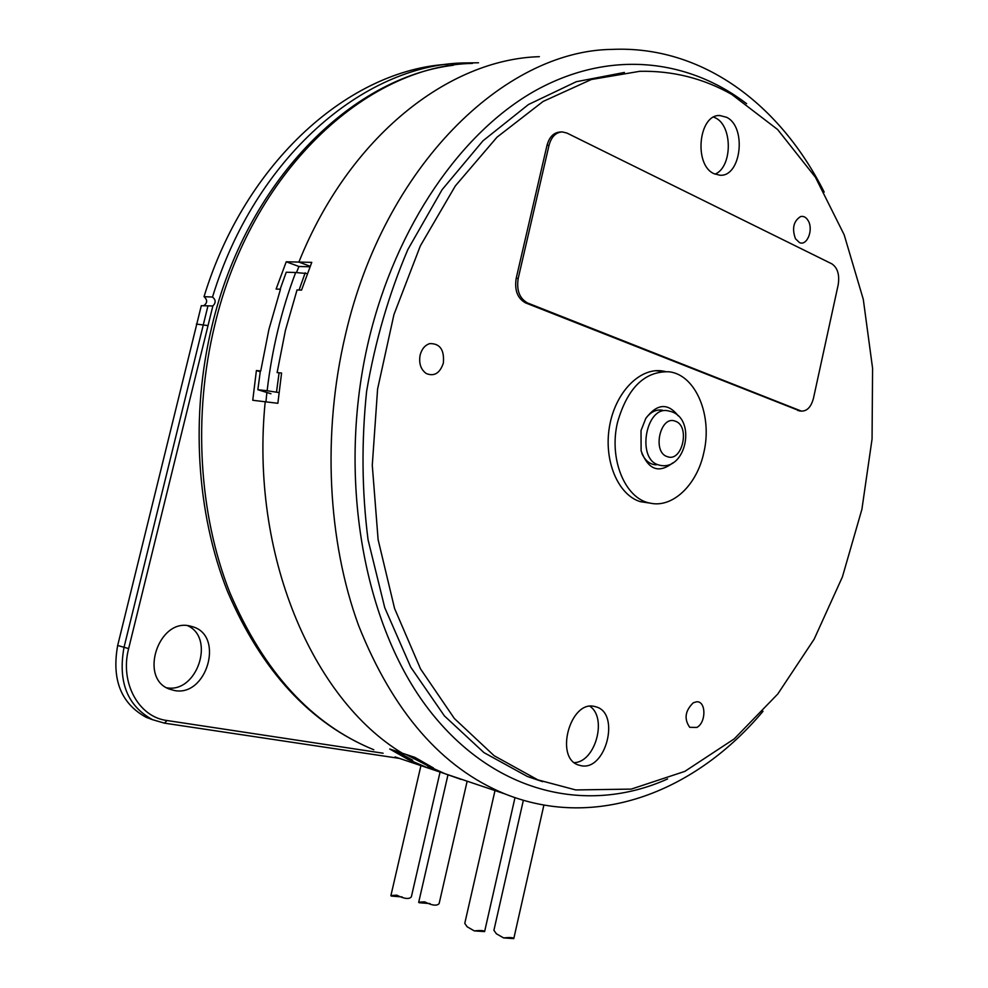 <?xml version="1.0" encoding="UTF-8"?>
<svg xmlns="http://www.w3.org/2000/svg" width="988" height="988" viewBox="0 0 988 988"><rect width="100%" height="100%" fill="white"/><g stroke="black" fill="none" stroke-linecap="round" stroke-linejoin="round"><path stroke-width="1.48" d="M383.109 753.214L167.034 720.524C138.653 717.115 119.672 682.634 128.638 648.597L212.852 305.971L201.305 305.687L117.671 645.473C111.545 679.682 121.079 703.654 146.261 717.362L152.14 719.499M478.525 62.787L462.903 62.948C363.411 65.504 255.065 157.438 212.519 297.055C215.903 299.846 216.014 302.81 212.852 305.971M189.918 626.009C158.611 617.932 138.653 678.311 169.306 689.068L174.308 690.489C206.504 697.318 224.498 636.47 193.29 626.935L189.918 626.009M212.519 297.055L204.034 296.635C245.567 160.735 350.234 69.765 447.984 64.245M204.034 296.635C207.641 299.944 207.492 303.007 203.59 305.823M166.688 687.772C196.995 693.539 215.52 638.137 187.671 625.688M399.473 758.401L164.453 723.142L152.597 719.709C127.366 705.951 117.831 681.893 123.982 647.51L207.912 306.058M266.884 392.495L265.933 401.857M395.077 756.919L428.446 768.158L408.192 759.5L389.704 749.003L402.227 753.165C312.455 698.887 249.902 554.515 265.204 401.77C249.902 554.515 312.455 698.887 402.227 753.165L414.948 757.401L433.485 767.997L429.014 766.49L429.187 765.749M252.755 400.276L277.863 403.289L281.58 373.032L277.122 372.587L285.371 330.597L297.042 289.929L301.538 290.114L311.763 262.363L298.895 262.067L310.207 266.291L298.895 262.067C349.172 136.505 448.688 59.28 539.362 56.674C448.688 59.28 349.172 136.505 298.895 262.067L286.236 261.783L276.109 289.064L280.481 289.237L268.909 329.449L260.733 370.957L256.398 370.525L252.755 400.276M428.446 768.158L444.551 773.555M408.192 759.5L408.513 758.105M256.398 370.525L260.239 371.747M286.236 261.783L298.932 266.488L296.486 272.54M298.932 266.488L310.01 266.772M439.993 772.381L411.354 896.869C409.143 899.463 404.265 898.895 396.731 895.153L390.915 895.56M467.151 781.199L439.141 903.563C436.968 906.132 432.127 905.551 424.618 901.834L418.714 902.168M543.894 805.084L513.785 938.6C513.377 937.513 509.993 937.291 503.633 937.921L496.371 933.771L494.185 930.684M514.983 797.662L484.614 931.598C484.12 930.498 480.674 930.264 474.277 930.894L467.114 926.756L464.903 923.558M432.954 768.442L405.784 754.35L432.954 768.442M307.392 273.602L295.659 272.515C281.444 310.133 271.935 349.542 267.143 390.754L278.962 392.569M305.206 272.799L299.068 290.015M279.098 372.785L276.554 391.816M396.447 751.238L412.712 760.254M260.363 370.92L257.843 389.717L270.959 393.755M257.843 389.717L267.143 390.754C271.935 349.542 281.444 310.133 295.659 272.515L286.236 272.231L280.147 289.225M624.391 72.457L576.276 81.72L528.457 104.53L482.996 140.802L442.093 189.684L407.883 249.495C388.914 294.016 375.156 341.28 366.61 391.297C361.373 441.834 361.855 491.332 368.067 539.819L384.74 607.657L410.724 667.11L444.415 715.917L483.972 752.621L527.419 776.506L542.659 781.669M589.935 706.297C607.496 717.831 595.356 762.069 574.349 762.637M715.04 174.16C732.404 167.182 732.849 126.094 715.547 117.943L713.731 117.103M575.757 789.943L631.246 789.103L684.808 771.393L734.22 738.9L777.766 694.021L814.149 639.187L842.431 576.844L861.894 509.351L872.058 439.043L872.577 368.24L863.29 299.339L844.172 234.811L815.433 177.284L777.642 129.539L731.738 94.416C703.394 78.348 672.729 70.642 639.767 71.309L591.367 79.497L543.079 101.468L497.001 137.196L455.357 185.892L420.345 245.876L393.928 314.653L377.601 389L372.278 465.237L378.108 539.609L394.583 608.509L420.542 668.925L454.356 718.498L494.136 755.734L537.88 779.878L575.757 789.943M594.48 706.457L596.27 706.926C620.538 713.484 605.879 771.072 581.191 765.725L578.511 765.021C554.379 757.796 570.274 699.986 594.48 706.457M713.966 173.666L719.857 175.222C741.148 177.223 747.027 126.983 726.612 117.3L719.919 115.534C698.64 114.003 693.465 164.922 713.966 173.666M649.869 503.09L640.409 501.682C618.192 495.112 603.606 460.964 609.423 426.94C614.981 392.866 639.458 367.499 662.158 370.92L665.159 371.476M696.836 727.44C706.346 722.574 706.198 700.887 696.626 701.789L693.267 702.789C685.092 710.792 683.906 718.968 689.723 727.316L696.836 727.44M808.196 220.707C806.159 217.237 803.627 215.853 800.589 216.57C793.537 221.077 791.82 228.463 795.439 238.713L799.477 242.591C807.073 246.271 813.667 229.661 808.196 220.707M420.135 355.038C418.702 363.288 420.715 369.438 426.199 373.489C434.152 376.749 439.87 373.303 443.34 363.152C444.514 349.888 439.981 343.367 429.731 343.614C424.976 345.158 421.777 348.962 420.135 355.038M461.013 779.384L444.946 773.715L429.014 766.49M650.092 503.114C672.667 508.388 697.108 484.725 703.827 452.578C712.731 415.602 695.713 374.6 668.975 371.772C644.608 371.068 627.454 387.926 617.525 422.345C608.571 459.148 625.194 498.952 650.092 503.114L640.31 501.645M672.68 462.952C658.724 473.771 648.202 469.732 641.113 450.849L641.014 430.583L645.769 418.455C657.045 403.512 667.851 402.647 678.213 415.849M656.267 464.829L654.007 464.607C648.82 463.496 644.794 459.84 641.928 453.653M662.615 410.279L661.837 410.131C656.02 409.403 650.759 412.008 646.078 417.949M813.445 398.374C811.123 406.982 807.085 411.23 801.317 411.094L527.641 303.007C519.527 298.537 516.378 290.336 518.206 278.381L549.032 145.273C551.366 136.826 555.762 132.367 562.221 131.91L566.902 133.047L831.847 263.845C837.614 267.785 839.726 274.775 838.182 284.84L813.445 398.374M800.033 410.983L525.628 302.921C517.514 298.462 514.365 290.262 516.193 278.32L546.994 145.372C549.328 136.937 553.725 132.478 560.171 132.022L561.023 131.972M207.591 325.558L196.39 324.064M128.638 648.597L117.671 645.473M167.034 720.524L164.453 723.142M453.369 65.245C350.16 77.768 245.814 182.743 212 325.941C190.289 415.479 196.464 513.155 227.45 591.269C261.536 670.889 310.318 723.722 373.81 749.756C311.726 724.402 263.71 671.939 229.747 592.392C198.946 514.205 192.771 415.787 214.631 325.657C250.779 171.788 366.474 65.393 472.511 63.393M675.286 421.197C690.526 425.816 682.325 462.631 667.357 456.666C651.845 452.331 660.28 414.775 675.286 421.197M672.001 411.873C696.466 420.394 685.684 470.844 660.157 465.323L658.465 464.879C636.383 459.087 645.819 405.747 667.999 410.81L671.321 411.626M824.19 192.08C779.977 104.271 702.209 45.3 611.868 49.4C504.46 50.623 384.221 166.157 345.442 334.796C322.063 433.485 327.633 541.128 358.706 625.812C393.076 711.891 441.772 767.911 504.819 793.883L444.946 773.715M746.619 103.691C687.92 58.872 609.954 49.449 535.632 90.476C461.643 131.799 396.089 225.573 368.759 340.02C336.352 475.944 363.423 625.12 429.051 709.878C494.951 794.92 588.687 814.421 667.592 778.952M799.786 410.687L797.785 410.502M549.032 145.273L546.994 145.372M518.206 278.381L516.193 278.32M527.641 303.007L525.628 302.921M190.548 626.145L193.29 626.935M152.597 719.709L146.261 717.362M390.878 895.733L420.925 765.626M391.248 896.054L402.202 896.956M418.677 902.353L447.996 774.74M419.085 902.711L430.052 903.6M493.901 930.375L523.356 800.292M513.785 938.6L503.633 937.921M464.768 923.397L495 790.573M484.614 931.598L474.277 930.894M427.755 767.009L435.362 769.578M527.419 776.506L537.88 779.878M596.27 706.926L594.677 706.494M718.523 115.621L719.919 115.534M662.158 370.92L658.588 370.636M504.819 793.883C597.691 831.106 696.528 790.659 763.02 711.274M665.43 371.5L655.538 370.735M661.837 410.131L660.367 409.995M801.317 411.094L799.317 410.909"/></g></svg>
